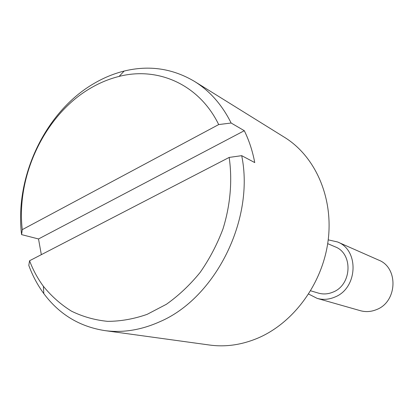 <?xml version="1.0" encoding="UTF-8"?>
<svg xmlns="http://www.w3.org/2000/svg" width="414" height="414" viewBox="0 0 414 414"><rect width="100%" height="100%" fill="white"/><g stroke="black" fill="none" stroke-linecap="round" stroke-linejoin="round"><path stroke-width="0.62" d="M218.701 124.573C199.165 84.384 157.827 66.431 119.123 76.414C109.358 78.831 99.934 82.691 90.852 88.001C45.261 114.171 15.996 175.345 22.263 229.651L21.585 234.624C14.469 176.788 45.426 111.444 94.133 83.411C103.769 77.765 113.783 73.64 124.164 71.048C149.169 64.982 172.622 68.439 194.523 81.429C209.903 91.018 222.106 104.882 231.131 123.015L218.701 124.573L22.263 229.651M104.592 330.569C79.447 326.574 59.192 314.257 43.827 293.614C37.596 285.132 32.587 275.734 28.799 265.426L29.565 260.753C33.099 270.078 37.7 278.581 43.372 286.265C51.476 296.253 60.853 304.554 71.508 311.173C82.769 316.689 94.806 320.084 107.624 321.352C120.707 321.321 133.872 318.987 147.13 314.35L166.387 304.29C178.719 295.544 189.964 284.93 200.117 272.453C209.448 259.086 217.055 244.612 222.939 229.04C230.386 205.235 232.497 180.52 229.175 157.423L241.698 155.664C254.833 219.327 215.456 298.07 159.845 321.709C141.153 330.082 122.735 333.032 104.592 330.569L209.598 345.038C225.666 347.217 241.807 344.883 258.02 338.047C294.012 322.651 322.842 283.052 328.173 240.182C333.518 197.292 315.142 156.213 284.563 137.355L194.523 81.429M21.585 234.624L38.518 238.961L41.333 254.662M241.698 155.664L254.745 162.583C252.587 151.12 249.109 140.496 244.301 130.705L231.131 123.015M310.671 290.799L318.35 293.091C323.241 294.494 328.147 294.157 333.063 292.077C351.993 284.863 353.23 253.352 335.061 246.791L327.691 243.644M29.565 260.753L229.175 157.423M308.647 294.059L317.176 298.39C323.034 300 328.897 299.565 334.771 297.092C357.768 288.387 359.466 250.17 337.545 241.962L328.214 239.846M317.176 298.39L360.356 310.686C365.733 312.166 371.099 311.809 376.461 309.62C397.419 301.935 398.734 267.661 378.619 260.075L337.545 241.962M244.301 130.705L38.518 238.961M43.372 286.265L43.827 293.614M119.123 76.414L124.164 71.048"/></g></svg>
